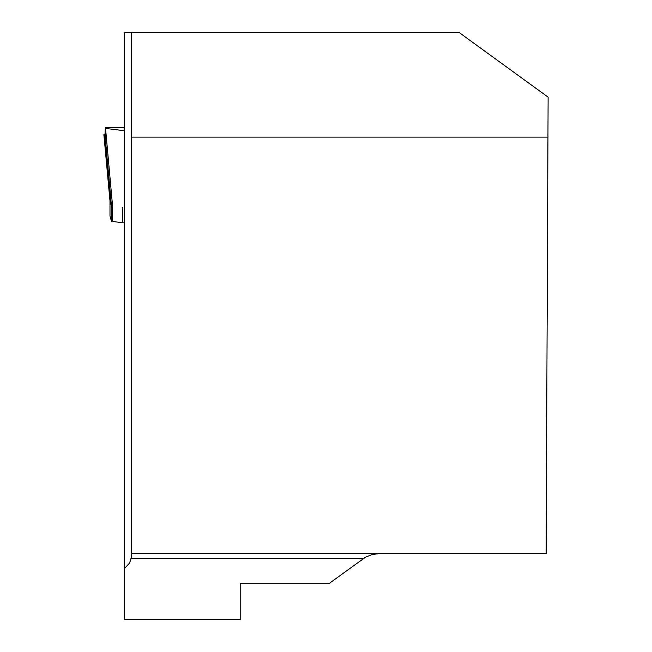 <?xml version="1.0" encoding="UTF-8"?>
<svg xmlns="http://www.w3.org/2000/svg" width="652" height="652" viewBox="0 0 652 652"><rect width="100%" height="100%" fill="white"/><g stroke="black" fill="none" stroke-linecap="round" stroke-linejoin="round"><path stroke-width="0.98" d="M124.182 568.821L129.145 563.54L130.653 560.223L131.492 555.806L131.492 32.6L124.182 32.6L124.182 619.4L240.18 619.4L240.18 583.711L328.812 583.711L365.495 557.207L372.243 554.502L379.847 553.564M131.492 553.564L546.131 553.564L548.12 97.164L459.261 32.6L131.492 32.6M124.182 240.947L124.182 224.532M109.984 201.085L109.984 216.04L111.451 221.167A3.985 0.489 0 0 0 112.617 221.493L122.38 222.682A7.963 0.97 0 0 1 122.6 222.707L124.182 222.902L124.182 223.823M131.492 137.107L547.949 137.107M104.874 137.931L103.888 134.72L104.63 134.133L103.888 134.72L110.001 201.142L110.758 203.766L104.858 137.98L105.322 127.686L105.542 128.42L124.182 130.685M104.801 137.931L103.888 134.72M109.984 200.767L109.984 215.983M104.63 134.133L105.094 134.133M111.174 205.225L105.412 139.911L105.542 128.42L112.617 206.537L111.451 206.211L110.758 203.766M104.996 138.444L105.412 139.911M122.6 222.707L122.6 207.752M131.133 558.462L363.572 558.462M105.339 127.719L124.182 127.719M110.416 202.601L104.679 137.482M105.485 140.164L111.451 206.211L111.451 221.167M112.617 221.493L112.617 206.537M122.38 222.682L122.38 207.727M105.322 127.686L124.182 127.686M103.88 134.679L109.984 200.93"/></g></svg>
